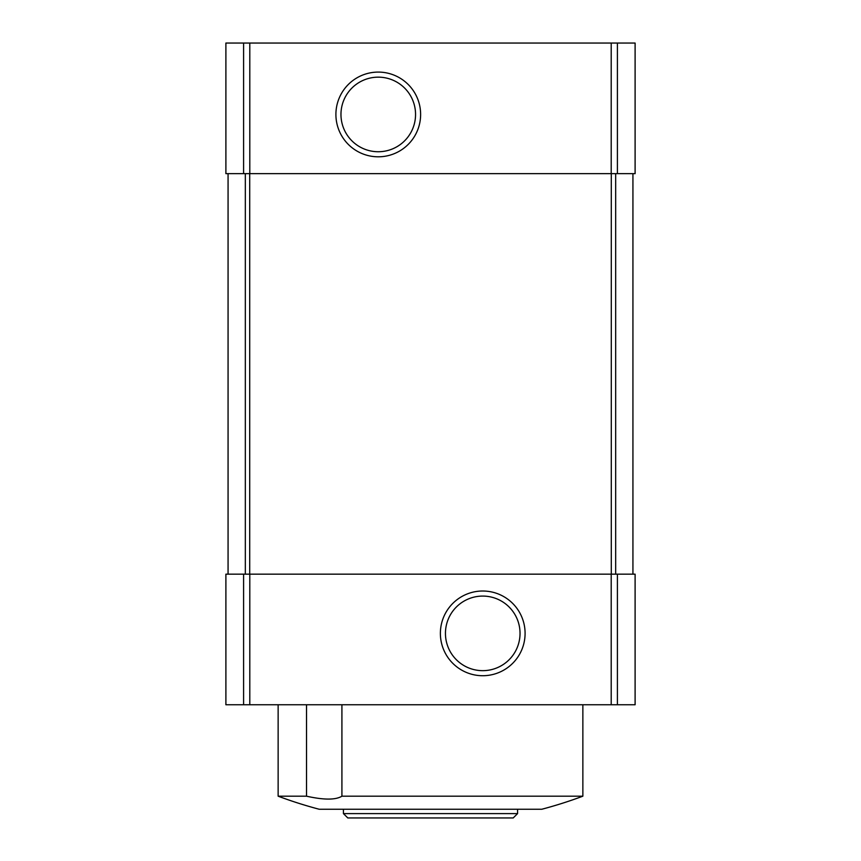 <?xml version="1.0" encoding="UTF-8"?>
<svg xmlns="http://www.w3.org/2000/svg" width="861" height="861" viewBox="0 0 861 861"><rect width="100%" height="100%" fill="white"/><g stroke="black" fill="none" stroke-linecap="round" stroke-linejoin="round"><path stroke-width="1.29" d="M243.598 574.158L635.106 574.158L635.106 704.761L225.894 704.761L225.894 574.158L243.598 574.158L243.598 704.761M582.865 796.188L341.914 796.188C335.682 800.041 323.887 800.041 306.527 796.188L278.135 796.188A435.332 435.332 0 0 0 319.173 809.243L541.827 809.243A435.332 435.332 0 0 0 582.865 796.188L582.865 704.761M306.527 796.188L306.527 704.761M341.914 796.188L341.914 704.761M225.894 43.05L225.894 173.653L635.106 173.653L635.106 43.05L225.894 43.05M228.068 173.653L228.068 574.158M378.259 72.087A42.361 42.361 0 0 1 414.948 135.629A42.361 42.361 0 0 1 341.58 135.629A42.361 42.361 0 0 1 378.259 72.087M632.932 173.653L632.932 574.158M482.741 591.012A42.361 42.361 0 0 1 519.42 654.543A42.361 42.361 0 0 1 446.052 654.543A42.361 42.361 0 0 1 482.741 591.012M482.741 596.081A37.292 37.292 0 0 1 515.039 652.014A37.292 37.292 0 0 1 450.443 652.014A37.292 37.292 0 0 1 482.741 596.081M378.259 77.156A37.292 37.292 0 0 1 410.557 133.089A37.292 37.292 0 0 1 345.961 133.089A37.292 37.292 0 0 1 378.259 77.156M517.569 813.602L343.431 813.602L347.79 817.95L513.21 817.95L517.569 813.602L517.569 809.243M343.431 813.602L343.431 809.243M243.598 43.05L243.598 173.653M617.402 43.05L617.402 173.653M611.202 43.05L611.202 173.653M249.798 43.05L249.798 173.653M245.331 173.653L245.331 574.158M249.712 173.653L249.712 574.158M611.288 173.653L611.288 574.158M615.669 173.653L615.669 574.158M249.798 574.158L249.798 704.761M611.202 574.158L611.202 704.761M617.402 574.158L617.402 704.761M278.135 796.188L278.135 704.761"/></g></svg>

